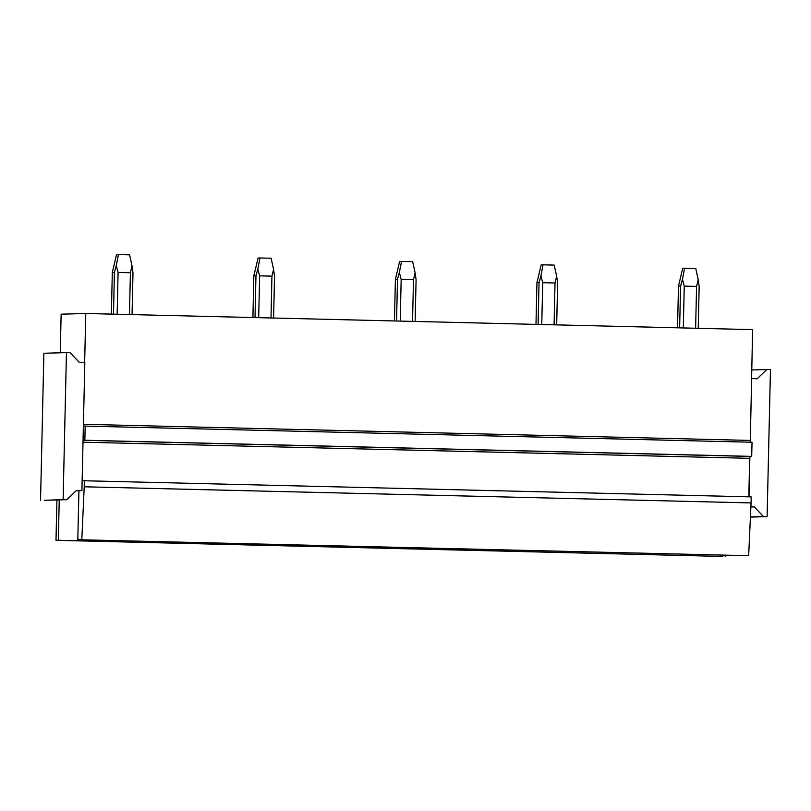 <?xml version="1.0" encoding="UTF-8"?>
<svg xmlns="http://www.w3.org/2000/svg" width="811" height="811" viewBox="0 0 811 811"><rect width="100%" height="100%" fill="white"/><g stroke="black" fill="none" stroke-linecap="round" stroke-linejoin="round"><path stroke-width="1.22" d="M59.233 499.9L58.321 540.258L722.844 556.447L56 540.319L56.922 499.961M58.321 540.258L56 540.319M725.186 555.363L725.166 556.376M77.805 539.7L748.654 555.717L77.805 539.7L78.92 490.706L76.021 490.787M83.381 425.917L85.185 426.12L84.861 440.251L83.046 440.555L84.82 362.476L79.245 362.345L70.172 352.694L66.451 352.613L63.116 499.596L66.837 499.688L76.335 490.483L81.911 490.625L82.134 480.822L84.354 480.761L84.222 486.793L751.067 502.921L748.654 555.717M84.222 486.793L81.81 539.589M84.354 480.761L751.199 496.89L751.067 502.921M84.861 440.251L751.706 456.38L750.053 456.431L749.688 458.327L748.817 496.829M85.185 426.12L752.03 442.248L751.706 456.38M60.257 352.785L61.129 314.181L85.773 313.492L752.618 329.621L750.276 442.208M85.773 313.492L84.658 362.476M81.911 490.625L78.92 490.706M63.116 499.596L44.26 500.326L66.837 499.688M66.451 352.613L43.885 353.251L40.55 500.235M82.134 480.822L83.046 440.555M750.226 442.046L751.665 378.605L757.231 378.747L766.74 369.542L770.45 369.634L767.115 516.617L750.418 517.094M766.74 369.542L751.696 369.968M748.979 496.829L749.891 456.684M750.885 506.804L754.321 506.885L750.874 506.987M754.321 506.885L763.404 516.526L750.428 516.901M763.404 516.526L767.115 516.617M117.139 314.242L118.082 272.425L130.409 272.719L132.041 265.988L132.994 272.81L132.051 314.607M129.456 314.546L130.409 272.719M118.082 272.425L116.277 265.613L114.422 272.364L113.479 314.161M116.277 265.613L118.447 254.553L116.541 254.603L112.313 272.425L111.371 314.11M112.313 272.425L114.422 272.364M118.447 254.553L129.588 254.826L132.041 265.988M258.679 317.669L259.632 275.841L271.949 276.145L273.581 269.414L274.544 276.237L273.591 318.034M270.996 317.973L271.949 276.145M259.632 275.841L257.817 269.029L255.962 275.791L255.019 317.577M257.817 269.029L259.986 257.979L258.08 258.03L253.853 275.841L252.91 317.527M253.853 275.841L255.962 275.791M259.986 257.979L271.127 258.243L273.581 269.414M400.218 321.095L401.171 279.268L413.488 279.572L415.12 272.841L416.084 279.663L415.131 321.45M412.546 321.389L413.488 279.572M401.171 279.268L399.367 272.455L397.512 279.207L396.559 321.004M399.367 272.455L401.526 261.395L399.62 261.456L395.403 279.268L394.45 320.953M395.403 279.268L397.512 279.207M401.526 261.395L412.677 261.669L415.12 272.841M541.758 324.522L542.711 282.694L555.028 282.988L556.66 276.257L557.623 283.08L556.67 324.876M554.085 324.816L555.028 282.988M542.711 282.694L540.907 275.882L539.051 282.633L538.098 324.43M540.907 275.882L543.066 264.822L541.16 264.873L536.943 282.694L535.99 324.38M536.943 282.694L539.051 282.633M543.066 264.822L554.217 265.096L556.66 276.257M683.308 327.938L684.251 286.121L696.578 286.415L698.21 279.683L699.163 286.506L698.22 328.303M695.625 328.242L696.578 286.415M684.251 286.121L682.446 279.298L680.591 286.06L679.638 327.847M682.446 279.298L684.616 268.248L682.7 268.299L678.483 286.111L677.54 327.796M678.483 286.111L680.591 286.06M684.616 268.248L695.757 268.512L698.21 279.683M83.006 442.198L749.688 458.327M750.053 456.431L83.209 440.302M750.104 440.424L83.411 424.295"/></g></svg>
